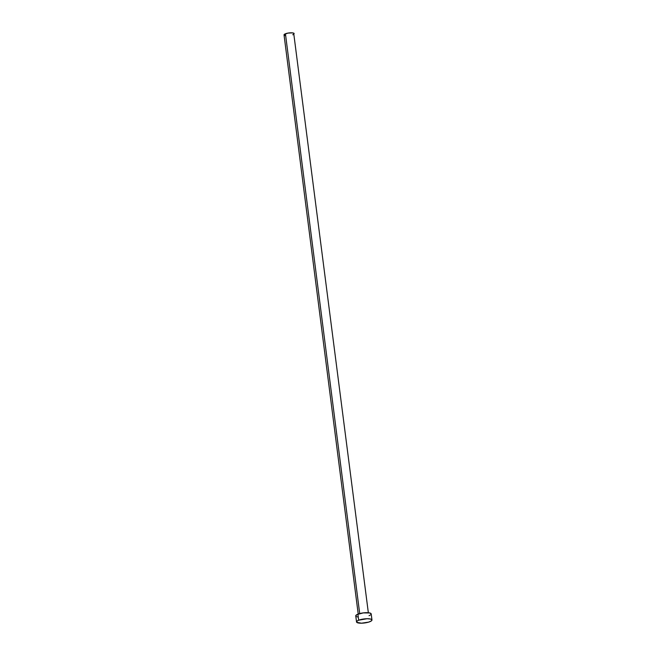<?xml version="1.0" encoding="UTF-8"?>
<svg xmlns="http://www.w3.org/2000/svg" width="656" height="656" viewBox="0 0 656 656"><rect width="100%" height="100%" fill="white"/><g stroke="black" fill="none" stroke-linecap="round" stroke-linejoin="round"><path stroke-width="0.98" d="M284.458 35.358L284.368 34.35L287.992 33.095L292.592 32.882L294.159 33.636A5.109 1.328 172.7 0 0 290.903 32.8A5.109 1.328 172.7 0 0 285.434 33.776L359.701 613.581L285.434 33.776A5.109 1.328 172.7 0 0 284.032 34.916L358.217 614.041M358.668 620.215A7.782 2.025 -7.3 0 1 367.007 618.731A7.782 2.025 -7.3 0 1 371.968 619.977A7.782 2.025 -7.3 0 1 369.836 621.708A7.782 2.025 -7.3 0 1 361.497 623.2A7.782 2.025 -7.3 0 1 356.536 621.954A7.782 2.025 -7.3 0 1 358.668 620.215L357.897 614.164L358.668 620.215L367.04 618.723L370.574 619.034L371.968 619.994L371.452 620.847L368.688 622.109L361.464 623.2L356.716 622.306L357.053 621.084L358.668 620.215M371.968 619.977L371.189 613.918A7.782 2.025 172.7 0 0 366.228 612.671A7.782 2.025 172.7 0 0 357.897 614.164A7.782 2.025 172.7 0 0 355.757 615.902L356.536 621.954M358.143 617.025L357.159 616.837M356.413 616.574L355.757 615.877L356.962 614.59L363.301 612.893L369.795 612.983L371.198 613.942L370.673 614.787M369.992 615.23L369.057 615.656M285.598 35.654L284.95 35.531M368.344 612.745L293.822 34.186M293.371 34.473L292.756 34.76"/></g></svg>
